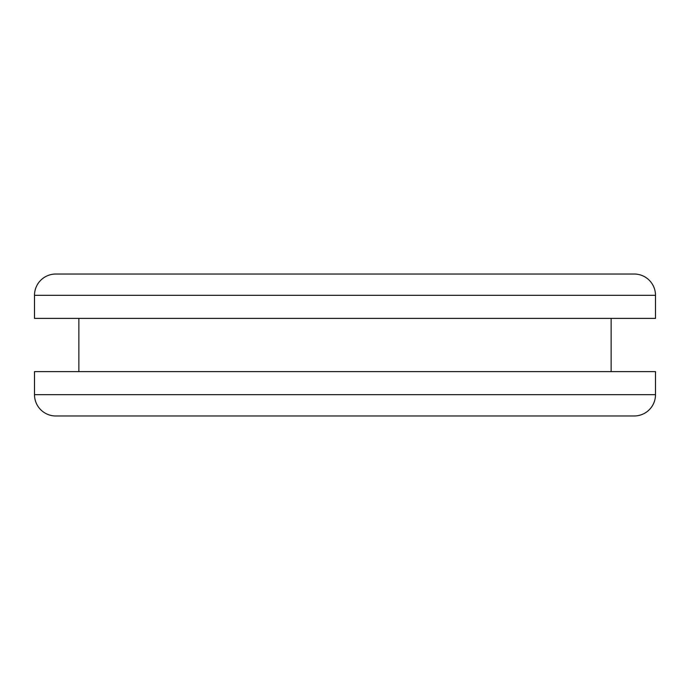 <?xml version="1.0" encoding="UTF-8"?>
<svg xmlns="http://www.w3.org/2000/svg" width="690" height="690" viewBox="0 0 690 690"><rect width="100%" height="100%" fill="white"/><g stroke="black" fill="none" stroke-linecap="round" stroke-linejoin="round"><path stroke-width="1.03" d="M34.5 318.383L655.5 318.383L655.5 295.32L34.5 295.32L34.5 318.383L655.5 318.383L655.5 295.32A21.295 21.295 0 0 0 634.205 274.025L55.795 274.025A21.295 21.295 0 0 0 34.5 295.32L655.5 295.32A21.295 21.295 0 0 0 634.205 274.025L55.795 274.025A21.295 21.295 0 0 0 34.5 295.32L34.5 318.383M611.142 371.617L611.142 318.383L611.142 371.617M78.858 318.383L78.858 371.617L78.858 318.383M34.5 394.68L655.5 394.68L655.5 371.617L34.5 371.617L34.5 394.68A21.295 21.295 0 0 0 55.795 415.975L634.205 415.975A21.295 21.295 0 0 0 655.5 394.68L34.5 394.68L34.5 371.617L655.5 371.617L655.5 394.68A21.295 21.295 0 0 1 634.205 415.975L55.795 415.975A21.295 21.295 0 0 1 34.5 394.68"/></g></svg>
